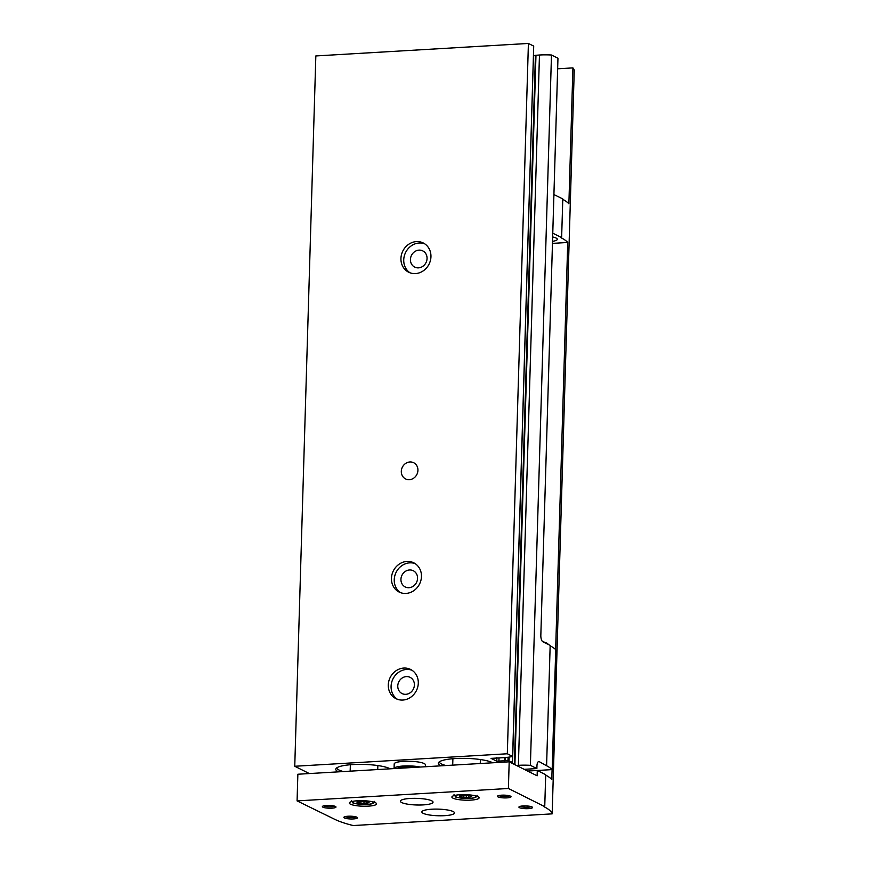 <?xml version="1.0" encoding="UTF-8"?>
<svg xmlns="http://www.w3.org/2000/svg" width="869" height="869" viewBox="0 0 869 869"><rect width="100%" height="100%" fill="white"/><g stroke="black" fill="none" stroke-linecap="round" stroke-linejoin="round"><path stroke-width="1.3" d="M425.441 766.74L425.495 764.894A15.653 3.172 -178.3 0 0 409.94 761.255A15.653 3.172 -178.3 0 0 394.2 763.97L394.059 768.587A15.653 3.172 -178.3 0 1 403.531 766.002A15.653 3.172 -178.3 0 1 420.238 767.045M524.17 769.315L536.879 768.576L530.394 765.328A23.148 4.693 -178.3 0 0 518.38 765.328L516.425 765.448M533.555 52.183L512.536 762.439L510.842 762.645M512.536 762.439L507.963 760.527L496.764 761.222L491.061 758.365L503.129 757.692A23.148 4.693 -178.3 0 0 512.623 756.432L507.322 753.771L294.754 766.262L309.331 773.562M390.203 768.815A28.177 5.714 -178.3 0 0 360.516 764.362A28.177 5.714 -178.3 0 0 336.021 768.62A28.177 5.714 -178.3 0 0 338.084 771.65A28.177 5.714 -178.3 0 0 338.486 771.846M492.734 762.786A28.177 5.714 -178.3 0 0 463.047 758.344A28.177 5.714 -178.3 0 0 438.552 762.602A28.177 5.714 -178.3 0 0 440.616 765.632A28.177 5.714 -178.3 0 0 441.017 765.828M536.879 768.576L536.955 765.904A5.442 2.14 -93.4 0 1 538.791 761.548A5.442 2.14 -93.4 0 1 539.258 761.657L546.036 765.459A100.761 20.432 -178.3 0 1 552.173 769.608L555.736 649.675A100.761 20.432 1.7 0 0 550.142 645.808M530.394 765.328L551.478 55.008L557.963 58.245L540.833 635.304A5.442 2.14 -93.4 0 0 542.821 641.713L550.164 645.385L546.601 765.328M512.623 756.432L533.707 46.1L528.406 43.45L315.838 55.942L294.754 766.262M533.533 52.031L512.471 762.374M533.512 55.746L535.63 55.616M551.478 55.008A23.148 4.693 -178.3 0 0 539.464 55.008L535.641 55.301L514.633 764.546M557.648 68.792L572.921 67.891A100.761 20.432 -178.3 0 1 574.246 70.215L552.173 813.862A100.761 20.432 -178.3 0 0 544.19 806.812L544.744 806.671L545.699 774.692L537.292 770.477L552.173 769.608M528.406 43.45L507.322 753.771M409.886 461.971A9.048 8.125 -63.4 0 0 401.608 469.206A9.048 8.125 -63.4 0 0 405.562 478.917A9.048 8.125 -63.4 0 0 416.881 474.463A9.048 8.125 -63.4 0 0 413.677 462.732A9.048 8.125 -63.4 0 0 409.886 461.971M406.931 561.45A16.337 14.664 -63.4 0 0 391.984 574.518A16.337 14.664 -63.4 0 0 399.143 592.05A16.337 14.664 -63.4 0 0 419.564 584.001A16.337 14.664 -63.4 0 0 413.774 562.83A16.337 14.664 -63.4 0 0 406.931 561.45M416.425 241.604A16.337 14.664 -63.4 0 0 401.478 254.671A16.337 14.664 -63.4 0 0 408.636 272.203A16.337 14.664 -63.4 0 0 429.058 264.154A16.337 14.664 -63.4 0 0 423.268 242.983A16.337 14.664 -63.4 0 0 416.425 241.604M403.77 668.065A16.337 14.664 -63.4 0 0 388.823 681.133A16.337 14.664 -63.4 0 0 395.971 698.665A16.337 14.664 -63.4 0 0 416.403 690.616A16.337 14.664 -63.4 0 0 410.602 669.445A16.337 14.664 -63.4 0 0 403.77 668.065M336.792 767.859A27.232 5.518 -178.3 0 0 338.997 770.01A27.232 5.518 -178.3 0 0 343.407 771.563M439.323 761.831A27.232 5.518 -178.3 0 0 441.528 763.981A27.232 5.518 -178.3 0 0 445.938 765.535M416.696 767.251A12.253 2.488 -178.3 0 0 397.6 768.381M406.344 676.593A9.048 8.125 -63.4 0 0 398.067 683.838A9.048 8.125 -63.4 0 0 402.032 693.549A9.048 8.125 -63.4 0 0 413.351 689.095A9.048 8.125 -63.4 0 0 410.135 677.364A9.048 8.125 -63.4 0 0 406.344 676.593M411.96 670.227A16.337 14.664 -63.4 0 0 406.562 669.467A16.337 14.664 -63.4 0 0 391.854 681.698A16.337 14.664 -63.4 0 0 397.415 699.284M419.01 250.131A9.048 8.125 -63.4 0 0 410.733 257.376A9.048 8.125 -63.4 0 0 414.687 267.087A9.048 8.125 -63.4 0 0 426.006 262.634A9.048 8.125 -63.4 0 0 422.79 250.902A9.048 8.125 -63.4 0 0 419.01 250.131M424.615 243.765A16.337 14.664 -63.4 0 0 419.216 243.005A16.337 14.664 -63.4 0 0 404.509 255.236A16.337 14.664 -63.4 0 0 410.07 272.823M409.516 569.977A9.048 8.125 -63.4 0 0 401.239 577.222A9.048 8.125 -63.4 0 0 405.193 586.933A9.048 8.125 -63.4 0 0 416.512 582.48A9.048 8.125 -63.4 0 0 413.307 570.748A9.048 8.125 -63.4 0 0 409.516 569.977M415.121 563.612A16.337 14.664 -63.4 0 0 409.723 562.851A16.337 14.664 -63.4 0 0 395.015 575.082A16.337 14.664 -63.4 0 0 400.576 592.669M543.082 641.843A17.695 3.585 1.7 0 1 546.677 643.027A17.695 3.585 1.7 0 1 548.1 644.353M469.586 795.776L464.578 795.276L459.44 796.069L461.374 797.036L468.695 797.362L471.617 796.656L469.597 795.58M367.055 801.805L362.047 801.294L356.909 802.098L358.843 803.065L366.153 803.39L369.086 802.674L367.055 801.609M527.613 771.053L537.292 770.477L537.129 775.811L509.191 761.82L508.398 788.476L297.079 800.892L334.369 819.141A100.761 20.432 -178.3 0 0 353.238 825.55L552.173 813.862M552.76 233.435L553.911 194.786M509.191 761.82L297.861 774.236L297.079 800.892M544.744 806.671L508.398 788.476M554.379 194.754L562.786 198.968L561.635 237.617L553.227 233.403M561.635 237.617L561.07 237.758A100.761 20.432 -178.3 0 1 567.739 242.473L555.649 649.588M552.087 769.619L551.793 779.547A100.761 20.432 1.7 0 0 545.689 775.115M572.921 67.891L568.88 203.824A100.761 20.432 1.7 0 0 562.775 199.392M452.999 798.166A13.611 2.759 -178.3 0 0 468.206 800.208A13.611 2.759 -178.3 0 0 479.112 797.829A13.611 2.759 -178.3 0 0 465.578 794.668A13.611 2.759 -178.3 0 0 451.891 797.025A13.611 2.759 -178.3 0 0 452.999 798.166M350.468 804.183A13.611 2.759 -178.3 0 0 365.664 806.236A13.611 2.759 -178.3 0 0 376.581 803.858A13.611 2.759 -178.3 0 0 363.046 800.697A13.611 2.759 -178.3 0 0 349.36 803.043A13.611 2.759 -178.3 0 0 350.468 804.183M431.708 800.794A16.337 3.313 1.7 0 1 433.034 802.163A16.337 3.313 1.7 0 1 416.609 804.987A16.337 3.313 1.7 0 1 400.37 801.196A16.337 3.313 1.7 0 1 413.459 798.339A16.337 3.313 1.7 0 1 431.708 800.794M453.205 811.559A16.337 3.313 1.7 0 1 454.53 812.928A16.337 3.313 1.7 0 1 438.106 815.752A16.337 3.313 1.7 0 1 421.867 811.95A16.337 3.313 1.7 0 1 434.956 809.104A16.337 3.313 1.7 0 1 453.205 811.559M335.434 806.454A6.811 1.38 1.7 0 1 335.847 806.736A6.811 1.38 1.7 0 1 329.134 808.203A6.811 1.38 1.7 0 1 322.529 806.334A6.811 1.38 1.7 0 1 328.525 805.422A6.811 1.38 1.7 0 1 335.434 806.454M510.483 796.167A6.811 1.38 1.7 0 1 510.896 796.449A6.811 1.38 1.7 0 1 504.194 797.916A6.811 1.38 1.7 0 1 497.589 796.047A6.811 1.38 1.7 0 1 503.585 795.135A6.811 1.38 1.7 0 1 510.483 796.167M531.98 806.932A6.811 1.38 1.7 0 1 532.393 807.203A6.811 1.38 1.7 0 1 525.691 808.681A6.811 1.38 1.7 0 1 519.075 806.812A6.811 1.38 1.7 0 1 525.082 805.9A6.811 1.38 1.7 0 1 531.98 806.932M356.92 817.218A6.811 1.38 1.7 0 1 357.333 817.49A6.811 1.38 1.7 0 1 350.631 818.967A6.811 1.38 1.7 0 1 344.026 817.099A6.811 1.38 1.7 0 1 350.022 816.187A6.811 1.38 1.7 0 1 356.92 817.218M552.467 243.374L567.739 242.473M552.651 236.955A14.86 3.009 1.7 0 1 556.095 238.052A14.86 3.009 1.7 0 1 557.301 239.29A14.86 3.009 1.7 0 1 552.521 241.354M356.105 816.903A5.627 1.141 1.7 0 1 350.674 817.566A5.627 1.141 1.7 0 1 345.286 816.588M531.165 806.617A5.627 1.141 1.7 0 1 525.734 807.279A5.627 1.141 1.7 0 1 520.346 806.302M509.668 795.852A5.627 1.141 1.7 0 1 504.237 796.525A5.627 1.141 1.7 0 1 498.849 795.537M334.608 806.139A5.627 1.141 1.7 0 1 329.177 806.812A5.627 1.141 1.7 0 1 323.8 805.824M539.464 55.008L518.38 765.328M535.967 55.214L514.904 764.687M535.413 55.638L514.383 764.416M509.136 757.095L509.038 760.647M508.061 757.247L507.963 760.527M505.302 757.529L505.215 760.69M504.878 760.788L504.976 757.562L504.932 760.744M504.77 757.572L504.661 761.114M499.012 757.855L498.904 761.45M496.872 757.659L496.764 761.222M538.324 761.711L539.258 761.657M411.515 767.555A10.254 2.075 -178.3 0 0 401.13 768.163M456.714 795.07A10.211 2.075 -178.3 0 0 456.16 796.916A10.211 2.075 -178.3 0 0 470.064 798.35A10.211 2.075 -178.3 0 0 474.42 795.591M354.172 801.099A10.211 2.075 -178.3 0 0 353.618 802.934A10.211 2.075 -178.3 0 0 367.533 804.368A10.211 2.075 -178.3 0 0 371.889 801.62M366.11 803.271L366.164 801.435L366.142 803.195M364.002 801.522L363.948 803.477M360.917 801.164L360.852 803.314M468.641 797.242L468.695 795.407L468.673 797.166M466.544 795.504L466.479 797.449M463.449 795.146L463.383 797.286M535.641 55.301L514.589 764.524M399.295 768.272L399.186 767.523M374.604 801.392C374.811 802.315 373.887 803.108 371.845 803.771C365.165 805.759 351.206 803.141 353.053 802.826L351.467 800.707M477.135 795.374C477.342 796.286 476.429 797.079 474.376 797.742C467.707 799.73 453.737 797.112 455.584 796.797L454.009 794.69M359.147 801.805L359.125 802.804M461.689 795.787L461.656 796.775M350.359 764.742L350.164 771.161M377.852 765.556L377.733 769.543M452.89 758.713L452.706 765.133M480.383 759.528L480.264 763.514"/></g></svg>
